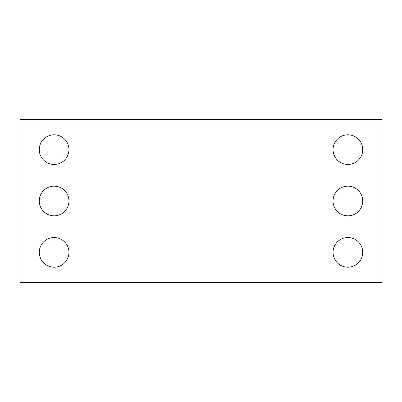 <?xml version="1.0" encoding="UTF-8"?>
<svg xmlns="http://www.w3.org/2000/svg" width="402" height="402" viewBox="0 0 402 402"><rect width="100%" height="100%" fill="white"/><g stroke="black" fill="none" stroke-linecap="round" stroke-linejoin="round"><path stroke-width="0.6" d="M381.9 282.405L20.1 282.405L20.1 119.595L381.9 119.595L381.9 282.405M68.943 149.624A14.834 14.834 0 0 0 46.692 136.775A14.834 14.834 0 0 0 46.692 162.473A14.834 14.834 0 0 0 68.943 149.624M68.943 201A14.834 14.834 0 0 0 46.692 188.151A14.834 14.834 0 0 0 46.692 213.849A14.834 14.834 0 0 0 68.943 201M68.943 252.376A14.834 14.834 0 0 0 46.692 239.527A14.834 14.834 0 0 0 46.692 265.225A14.834 14.834 0 0 0 68.943 252.376M362.725 149.624A14.834 14.834 0 0 0 340.474 136.775A14.834 14.834 0 0 0 340.474 162.473A14.834 14.834 0 0 0 362.725 149.624M362.725 201A14.834 14.834 0 0 0 340.474 188.151A14.834 14.834 0 0 0 340.474 213.849A14.834 14.834 0 0 0 362.725 201M362.725 252.376A14.834 14.834 0 0 0 340.474 239.527A14.834 14.834 0 0 0 340.474 265.225A14.834 14.834 0 0 0 362.725 252.376"/></g></svg>
